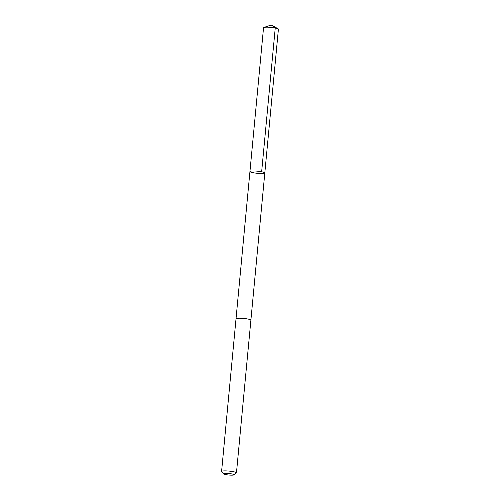 <?xml version="1.0" encoding="UTF-8"?>
<svg xmlns="http://www.w3.org/2000/svg" width="500" height="500" viewBox="0 0 500 500"><rect width="100%" height="100%" fill="white"/><g stroke="black" fill="none" stroke-linecap="round" stroke-linejoin="round"><path stroke-width="0.75" d="M257.613 171.206A7.469 1.05 5.4 0 1 264.812 172.938A7.469 1.05 5.4 0 1 257.281 173.287A7.469 1.05 5.4 0 1 249.944 171.537A7.469 1.05 5.4 0 1 257.613 171.206A7.469 1.05 5.4 0 1 264.812 172.938L278.406 29.137A7.469 1.05 -174.6 0 0 278.081 28.781A7.469 1.05 -174.6 0 0 271.206 27.4A7.469 1.05 -174.6 0 0 263.919 27.444A7.469 1.05 -174.6 0 0 263.538 27.731L249.944 171.537A7.469 1.05 5.4 0 1 257.613 171.206M234.056 474.862L236.375 472.981A7.469 1.05 -174.6 0 0 236.462 472.844L250.894 320.181A7.469 1.05 -174.6 0 0 243.556 318.425A7.469 1.05 -174.6 0 0 236.025 318.775L221.594 471.438A7.469 1.05 -174.6 0 0 221.656 471.594L223.581 473.875A5.312 0.75 -174.6 0 0 228.663 475A5.312 0.75 -174.6 0 0 234.056 474.862A5.312 0.75 -174.6 0 0 228.9 473.519A5.312 0.75 -174.6 0 0 223.581 473.875M236.462 472.844A7.469 1.05 -174.6 0 0 229.125 471.094A7.469 1.05 -174.6 0 0 221.594 471.438M261.65 171.769L275.244 27.963L271.294 25L263.919 27.444M271.294 25L278.081 28.781M250.894 320.144L264.812 172.938M236.031 318.738L249.944 171.537"/></g></svg>
